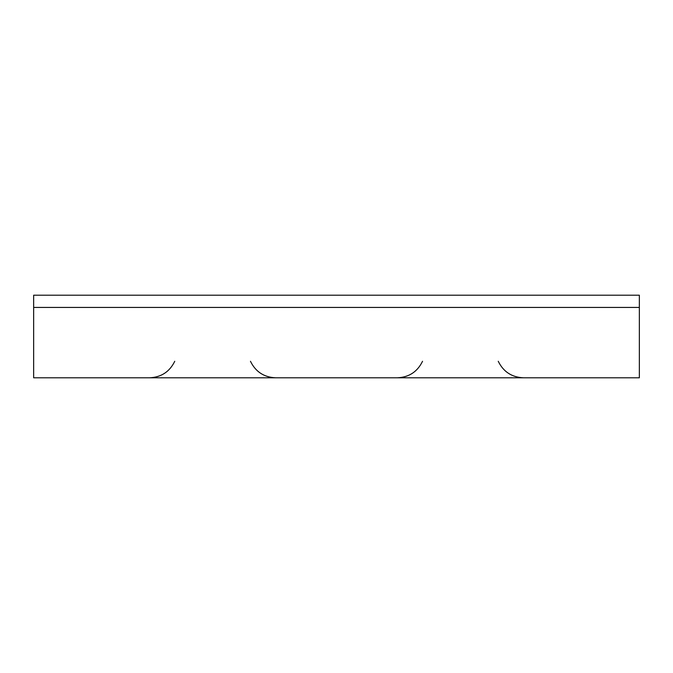 <?xml version="1.0" encoding="UTF-8"?>
<svg xmlns="http://www.w3.org/2000/svg" width="673" height="673" viewBox="0 0 673 673"><rect width="100%" height="100%" fill="white"/><g stroke="black" fill="none" stroke-linecap="round" stroke-linejoin="round"><path stroke-width="1.01" d="M639.35 307.435L639.35 377.797L33.65 377.797L33.65 295.203L639.35 295.203L639.35 307.435L33.65 307.435M250.457 361.275C255.597 371.782 264.009 377.284 275.686 377.797M498.247 361.275C503.387 371.782 511.791 377.284 523.476 377.797M422.543 361.275C417.403 371.782 408.991 377.284 397.314 377.797M174.753 361.275C169.613 371.782 161.209 377.284 149.524 377.797"/></g></svg>

